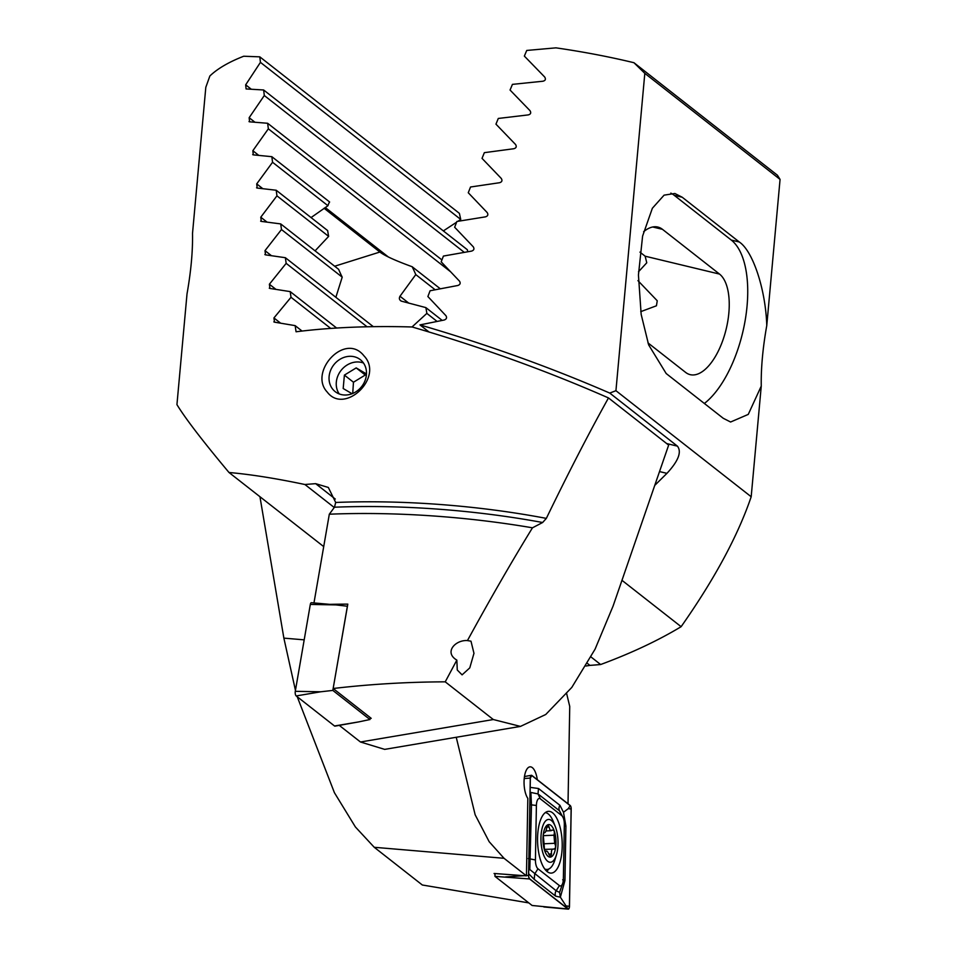 <?xml version="1.0" encoding="UTF-8"?>
<svg xmlns="http://www.w3.org/2000/svg" width="957" height="957" viewBox="0 0 957 957"><rect width="100%" height="100%" fill="white"/><g stroke="black" fill="none" stroke-linecap="round" stroke-linejoin="round"><path stroke-width="1.44" d="M640.747 311.647L656.442 305.785L657.244 300.761L637.936 280.628M456.238 737.273L475.162 814.814L489.171 841.705L504.04 858.297L526.446 875.858L527.821 798.401A17.082 6.783 -92.5 0 1 524.209 778.687A17.082 6.783 -92.5 0 1 530.118 766.832A17.082 6.783 -92.5 0 1 537.296 779.692M568.015 803.784L569.738 706.445L566.46 692.82M585.935 666.024L589.907 665.378A292.89 86.632 -174.8 0 0 600.637 664.529C631.309 653.164 658.141 640.544 681.121 626.691C714.568 579.045 737.931 535.729 751.185 496.755L761.258 386.09L748.254 414.405L730.598 422.013L723.241 418.281L666.18 373.529L648.643 344.867L641.166 314.398L638.439 274.994L642.602 236.08L652.363 208.255L664.098 195.144L674.864 193.493L682.221 197.238L739.283 241.989C752.992 251.069 765.66 289.612 766.772 325.536L780.063 179.414L777.419 175.227L633.953 62.719L644.815 73.354L780.063 179.414M591.019 656.981L600.637 664.529M621.966 580.313L681.121 626.691M504.04 858.297L374.247 847.292L422.324 884.998L528.814 902.906M374.247 847.292L355.406 826.98L334.4 792.671L297.232 696.744M295.45 690.356L283.87 638.128L304.194 639.85M259.957 496.779L283.87 638.128M495.02 874.219L494.075 873.478L526.446 875.858M644.815 73.354L615.937 390.695L609.753 393.076L677.424 446.141C681.886 451.895 678.393 460.975 666.933 473.356L659.529 471.574M654.755 485.39L666.933 473.356M615.937 390.695L751.185 496.755M633.953 62.719A292.89 86.632 -174.8 0 0 555.957 47.85L526.745 50.446L524.352 56.092L544.7 77.027C546.028 79.252 545.406 80.651 542.846 81.237L512.426 84.372L510.057 90.042L530.022 110.677C531.338 112.866 530.728 114.278 528.204 114.912L498.298 118.453L495.953 124.147L515.56 144.495C516.852 146.648 516.254 148.072 513.765 148.742L484.338 152.665L482.029 158.372L501.289 178.457C502.569 180.586 501.97 182.009 499.518 182.727L470.545 186.998L468.26 192.74L487.197 212.574C488.453 214.667 487.867 216.091 485.438 216.856L456.908 221.474L454.647 227.228L473.272 246.81C474.516 248.88 473.942 250.315 471.55 251.105L443.426 256.057L441.189 261.835L459.516 281.179C460.748 283.224 460.173 284.66 457.805 285.497L430.088 290.761L427.887 296.55L445.926 315.678C447.134 317.7 446.56 319.136 444.227 320.009L419.967 324.902C486.73 344.424 550 367.153 609.753 393.076M638.51 271.764L646.765 262.792L645.15 256.201L639.946 252.122M428.975 331.959L419.967 324.902M766.772 325.536C762.789 347.989 760.947 368.17 761.258 386.09M670.809 193.111A89.491 41.187 -76.5 0 1 674.218 195.312L731.28 240.063A89.491 41.187 -76.5 0 1 745.383 319.136A89.491 41.187 -76.5 0 1 704.364 403.471M647.937 342.857L685.583 372.369A52.886 24.332 103.5 0 0 690.2 374.654A52.886 24.332 103.5 0 0 724.808 334.208A52.886 24.332 103.5 0 0 719.532 274.085L662.471 229.333A52.886 24.332 103.5 0 0 657.854 227.06A52.886 24.332 103.5 0 0 643.618 231.714M551.483 825.891A16.269 6.46 87.5 0 0 543.133 842.782A16.269 6.46 87.5 0 0 553.852 853.847A16.269 6.46 87.5 0 0 551.483 825.891M543.911 832.793L544.342 832.674C543.313 833.308 543.062 835.21 543.576 838.404L544.258 846.514C544.318 850.079 544.88 851.742 545.933 851.503C546.758 850.438 547.799 851.503 549.043 854.697L550.682 856.778L551.483 853.943C551.16 850.474 551.962 848.835 553.9 849.038C555.826 848.369 556.077 846.455 554.665 843.308L553.971 835.198C554.821 831.585 554.259 829.922 552.297 830.209L550.143 830.245L548.241 824.898L546.758 827.769C546.076 831.286 545.263 832.925 544.342 832.674L544.174 832.614M545.622 851.766L546.507 851.036L544.976 851.108M544.425 849.361L554.223 849.086M552.943 829.934L552.297 830.209M545.131 869.518A28.471 11.305 87.5 0 0 545.514 869.518L546.997 869.458A28.471 11.305 87.5 0 0 555.048 859.47L556.484 854.733A21.425 8.505 87.5 0 0 555.239 826.393A21.425 8.505 87.5 0 0 552.105 821.154A21.425 8.505 87.5 0 0 541.65 830.497A21.425 8.505 87.5 0 0 545.287 858.453A21.425 8.505 87.5 0 0 556.484 854.733M555.239 826.393L553.409 821.8A28.471 11.305 87.5 0 0 549.246 814.838A28.471 11.305 87.5 0 0 545.311 812.589M544.736 868.992A28.471 11.305 87.5 0 0 546.997 869.458M552.56 812.804A30.911 12.274 87.5 0 0 548.54 811.333A30.911 12.274 87.5 0 0 537.619 842.758A30.911 12.274 87.5 0 0 551.232 873.107A30.911 12.274 87.5 0 0 562.202 846.73A30.911 12.274 87.5 0 0 552.56 812.804M564.331 824.491A8.134 3.23 87.5 0 0 563.266 817.9A8.134 3.23 87.5 0 0 561.795 815.651L540.346 798.844A8.134 3.23 87.5 0 0 536.399 805.471L535.43 859.948A8.134 3.23 87.5 0 0 537.978 868.789L559.414 885.596A8.134 3.23 87.5 0 0 562.776 883.132A8.134 3.23 87.5 0 0 563.362 878.969L564.331 824.491M571.197 809.024A3.254 1.292 87.5 0 0 570.181 805.483L531.877 775.445A3.254 1.292 87.5 0 0 531.386 775.29A3.254 1.292 87.5 0 0 530.298 778.101L528.563 875.416A3.254 1.292 87.5 0 0 529.58 878.957L567.896 908.994A3.254 1.292 87.5 0 0 568.243 909.15A3.254 1.292 87.5 0 0 569.475 906.339L571.197 809.024M495.02 873.562L494.972 876.373L532.092 905.478L567.896 908.994M494.972 876.373L529.58 878.957M570.169 805.638L531.865 775.601A3.086 1.232 87.5 0 0 530.585 776.534A3.086 1.232 87.5 0 0 530.357 778.113L528.635 875.44A3.086 1.232 87.5 0 0 529.03 877.94A3.086 1.232 87.5 0 0 529.592 878.801L567.908 908.839A3.086 1.232 87.5 0 0 569.403 906.315L571.138 809A3.086 1.232 87.5 0 0 570.169 805.638L568.267 808.653L571.138 809M530.202 787.372L538.504 788.508L559.941 805.327L563.494 812.278L565.91 826.106L564.941 880.572L560.371 897.188L567.908 908.839M563.266 817.9L559.45 810.746L538.013 793.927L530.86 792.444L531.494 804.873L529.807 869.518L556.161 890.752L559.57 892.403L560.371 897.188L555.658 896.171L534.221 879.363L528.659 873.741M563.494 812.278L568.267 808.653M559.57 892.403L562.776 883.132M528.719 870.356L529.807 869.518M311.049 217.574L327.952 205.719L272.554 162.271L256.715 183.888L257.206 188.05L276.202 190.24L276.944 195.838L260.771 217.203L261.285 221.39L280.712 223.914L281.478 229.536L264.993 250.65L265.544 254.861L285.377 257.708L286.167 263.342L269.384 284.229L269.946 288.452L290.198 291.61L291.012 297.28L273.941 317.939L274.515 322.162L295.151 325.631L296.06 331.78A292.89 86.632 5.2 0 1 412.144 326.983C481.598 347.271 547.045 370.921 608.485 397.933C588.95 432.995 568.231 473.153 546.339 518.383L542.631 522.51L532.475 527.809C512.103 560.958 490.427 598.544 467.447 640.58L470.988 641.19L473.966 653.32L469.779 667.878L462.087 674.864L457.267 670.02L456.848 660.115L445.232 681.839C407.275 681.97 369.916 684.195 333.156 688.502L371.208 718.336L370.108 718.516M327.952 205.719A52.886 16.233 -107.4 0 1 329.615 201.999L271.848 156.685L272.554 162.271M256.572 187.799L257.206 188.05M315.068 250.854L328.646 236.379A52.886 16.233 -107.4 0 1 327.665 230.601L276.202 190.24M328.646 236.379L276.944 195.838M260.627 221.127L261.285 221.39M335.871 297.292L342.211 277.159A52.886 16.233 -107.4 0 1 338.634 269.336L280.712 223.914M342.211 277.159L281.478 229.536M313.956 603.006L329.316 514.208L334.483 507.21L335.692 502.473L328.335 487.46L315.666 483.668A292.89 86.632 -174.8 0 0 304.936 484.517C275.855 478.392 250.543 474.385 228.998 472.495C202.74 441.093 185.383 418.472 176.937 404.62L187.01 293.955C191.017 271.178 192.859 250.997 192.513 233.4L205.815 87.278L209.87 75.986A292.89 86.632 -174.8 0 1 243.712 56.236L259.802 56.846L260.436 62.361L245.674 84.826L246.093 88.941L263.642 89.982L264.299 95.521L249.155 117.699L249.598 121.826L267.649 123.274L268.343 128.824L252.839 150.716L253.306 154.867L271.848 156.685M360.466 741.998L493.31 719.532L520.452 726.411L384.678 749.379L360.466 741.998L339.257 725.37M334.256 507.509L304.936 484.517M323.717 546.614L228.998 472.495M302.053 331.05L295.151 325.631M520.452 726.411L545.741 714.496L571.796 687.425L595.063 649.193L613.042 606.176L668.656 445.113L608.485 397.933M493.31 719.532L445.232 681.839M457.996 221.27L460.724 219.428L459.396 213.363L259.802 56.846M460.724 219.428L260.436 62.361M443.354 230.912L456.621 222.191M467.746 251.715L467.315 249.705L263.642 89.982M464.217 252.301L264.299 95.521M248.999 121.599L249.598 121.826M441.931 259.933L267.649 123.274M450.496 271.68L268.343 128.824M252.684 154.627L253.306 154.867M324.064 208.267L379.881 252.038C384.834 255.806 395.588 260.699 412.156 266.728A52.886 16.233 -107.4 0 1 415.781 274.587L399.99 296.251C398.854 298.417 399.332 300.055 401.462 301.168L425.865 307.604A52.886 16.233 -107.4 0 1 426.846 313.394L412.012 326.983M440.208 288.715L412.156 266.728M435.1 289.732L415.781 274.587M400.552 300.701L401.462 301.168M442.17 320.392L425.865 307.604M437.026 321.373L426.846 313.394M264.862 254.574L265.544 254.861M373.326 326.672L285.377 257.708M367.069 326.792L286.167 263.342M269.264 288.165L269.946 288.452M336.637 328.036L290.198 291.61M330.727 328.418L291.012 297.28M273.822 321.863L274.515 322.162M363.971 355.848C384.427 377.034 344.699 415.182 327.258 392.095C308.214 372.07 344.998 331.577 363.971 355.848M532.475 527.809A306.12 90.544 -174.8 0 0 329.316 514.208M456.848 660.115C443.605 652.339 455.568 639.671 467.447 640.58M329.818 604.357A323.933 95.808 5.2 0 1 347.81 604.13L333.156 688.502M366.411 374.845A20.336 17.669 128.1 0 1 354.557 392.585A20.336 17.669 128.1 0 1 335.213 391.664A20.336 17.669 128.1 0 1 333.861 364.749A20.336 17.669 128.1 0 1 360.31 359.653A20.336 17.669 128.1 0 1 362.201 361.411A20.336 17.669 128.1 0 1 366.411 374.845M310.319 604.441A3.254 1.292 -92.5 0 1 311.444 602.707L335.823 604.896L310.319 604.441L295.282 691.325A3.254 1.292 -92.5 0 0 296.203 695.942L334.507 725.98A3.254 1.292 -92.5 0 0 334.998 726.136L359.09 721.829L334.507 725.98M370.275 717.606L369.94 719.52L332.821 690.416L320.786 691.779L295.282 691.325M332.821 690.416L347.391 606.224L335.823 604.896M369.94 719.52L359.09 721.829M339.245 393.949A20.336 17.669 128.1 0 1 347.164 364.976A20.336 17.669 128.1 0 1 363.493 363.026M366.471 373.936L356.195 367.907L344.4 375.108L343.18 388.518L352.068 393.722M344.4 375.108L353.468 382.226L365.263 375.024L356.195 367.907M353.468 382.226L352.726 393.423M587.442 663.44L589.907 665.378M666.67 443.558L677.424 446.141M682.221 197.238L674.218 195.312M739.283 241.989L731.28 240.063M645.15 256.201L719.532 274.085M652.722 226.988L662.471 229.333M546.878 827.111L549.186 827.015M543.277 835.664L553.971 835.198M544.318 843.763L554.665 843.308M548.816 854.063L551.483 853.943M545.239 851.527L545.933 851.503M505.559 876.923L523.874 875.727M526.446 875.559L528.563 875.416M524.233 778.496L530.298 778.101M546.854 871.348A30.911 12.274 87.5 0 0 548.588 869.1M528.778 877.102L529.592 878.801M566.532 905.968L569.403 906.315M530.369 777.957L531.865 775.601M559.941 805.327A5.694 4.952 128.1 0 0 559.45 810.746L561.795 815.651M555.658 896.171A5.694 4.952 128.1 0 1 556.161 890.752L559.414 885.596M534.221 879.363L534.712 873.944L537.978 868.789M528.252 858.573L535.43 859.948M529.891 804.598A5.694 0.801 1 0 0 531.494 804.873L536.399 805.471M538.504 788.508L538.013 793.927L540.346 798.844M565.91 826.106A5.694 0.801 1 0 1 564.307 825.819M564.941 880.572L562.668 879.806M262.732 188.613L256.715 183.888M266.943 222.048L260.771 217.203M335.285 499.052L315.666 483.668M251.165 89.133L245.674 84.826M254.825 122.149L249.155 117.699M388.327 256.966L325.224 207.49M258.689 155.309L252.839 150.716M408.866 303.202L399.99 296.251M271.321 255.615L264.993 250.65M275.855 289.301L269.384 284.229M280.545 323.119L273.941 317.939M335.692 502.473A292.89 86.632 5.2 0 1 546.339 518.383M542.631 522.51A295.282 87.326 -174.8 0 0 334.483 507.21M379.881 252.038L334.663 266.225M320.786 691.779L296.203 695.942M545.945 830.927L551.184 830.7M543.875 906.961L568.243 909.15M524.472 776.534L531.386 775.29"/></g></svg>
